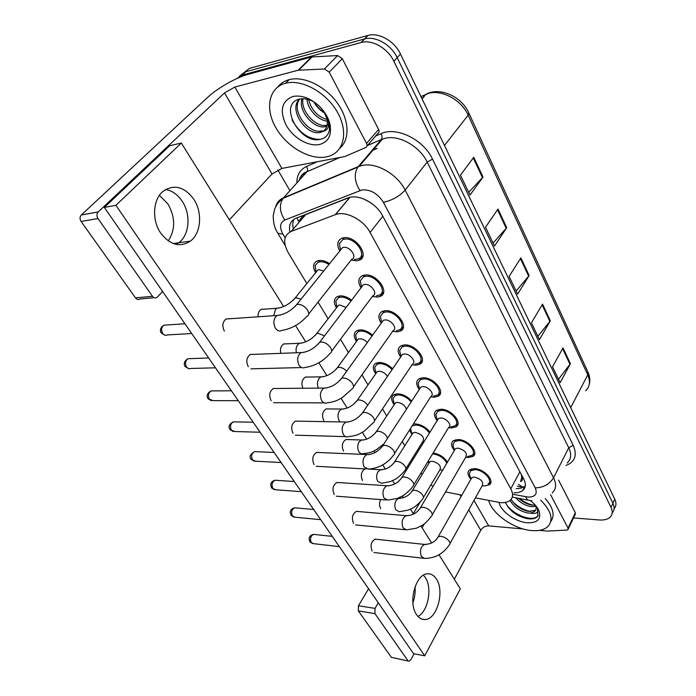 <?xml version="1.0" encoding="UTF-8"?>
<svg xmlns="http://www.w3.org/2000/svg" width="696" height="696" viewBox="0 0 696 696"><rect width="100%" height="100%" fill="white"/><g stroke="black" fill="none" stroke-linecap="round" stroke-linejoin="round"><path stroke-width="1.04" d="M424.099 441.655L422.881 441.412M411.38 431.903L410.649 428.64L411.954 434.469L409.518 430.032M413.32 424.073L415.26 423.916C421.089 424.438 425.995 427.196 429.98 432.19M394.18 404.724C390.952 400.2 390.856 396.85 393.892 394.658L397.555 393.797C402.845 394.101 407.56 396.537 411.71 401.113M400.905 330.382L401.54 330.33M375.718 373.743C372.499 368.967 372.534 365.47 375.823 363.26L379.137 362.468C383.914 362.581 388.411 364.695 392.614 368.81M356.5 341.475C353.307 336.429 353.49 332.792 357.039 330.565L359.962 329.861C364.252 329.817 368.462 331.592 372.604 335.194M336.481 307.841C333.323 302.49 333.662 298.715 337.499 296.496L339.996 295.896C343.78 295.713 347.661 297.149 351.628 300.185M315.61 272.754C312.504 267.081 313.017 263.158 317.141 260.965L319.168 260.478C322.439 260.2 325.911 261.27 329.582 263.697M442.691 470.148L439.942 469.774M428.919 463.014L427.875 461.622M454.358 450.477C450.965 446.197 450.66 442.908 453.453 440.603L457.994 439.533C467.912 439.394 479.518 452.557 472.967 456.402L468.173 457.533L465.711 457.202M437.175 420.584C433.773 416.06 433.591 412.624 436.636 410.275L440.864 409.257C451.112 408.874 463.092 422.994 455.95 426.892L451.452 427.979L448.563 427.605M419.288 389.455C415.886 384.671 415.843 381.086 419.157 378.694L423.038 377.745C433.625 377.084 446.014 392.292 438.219 396.215L434.06 397.233L430.694 396.807M400.661 357.031C397.268 351.95 397.381 348.2 400.992 345.781L404.463 344.929C415.434 343.954 428.231 360.363 419.731 364.295L415.956 365.226L412.075 364.739M381.243 323.196C377.876 317.802 378.154 313.887 382.078 311.469L385.114 310.72C396.468 309.398 409.709 327.155 400.435 331.052L397.085 331.879L392.648 331.322M360.98 287.883C357.657 282.132 358.118 278.061 362.372 275.651L364.913 275.024C376.684 273.302 390.378 292.572 380.294 296.392L377.415 297.105L372.36 296.47M339.813 250.96C336.56 244.853 337.229 240.607 341.823 238.232L343.824 237.745C356.03 235.579 370.211 256.546 359.232 260.226L356.874 260.817L351.158 260.069M470.827 479.144C467.503 475.116 467.112 471.992 469.652 469.757L474.463 468.643C484.085 468.721 495.326 481.032 489.305 484.799L484.268 485.965L482.189 485.686M475.412 497.858L500.537 502.651C504.557 502.912 507.68 502.19 509.924 500.494C513.109 497.77 513.396 493.873 510.786 488.81L370.081 232.42C363.486 219.736 345.503 210.523 335.507 214.603L291.206 231.385C283.672 235.274 282.689 242.382 288.248 252.718L306.858 283.55M370.237 202.406L363.73 198.969M521.87 477.169L520.573 481.606C522.47 480.805 522.905 479.327 521.87 477.169L522.792 477.195M369.889 202.31L373.752 205.033M335.298 214.681L349.757 197.394L305.718 214.594C302.482 215.96 300.194 218.466 298.836 222.094L297.001 217.839M521.722 476.899L521.252 474.341M445.536 491.915L461.831 495.16M430.928 484.877L433.051 486.408M318.055 302.108L328.103 318.759M340.492 339.3L348.461 352.507M361.955 374.866L367.993 384.871M382.495 408.909L386.741 415.947M402.184 441.534L404.767 445.814M412.345 458.368L413.024 459.508M421.063 472.819L422.098 474.533M337.786 277.051L333.88 282.019M433.147 452.957C439.324 454.044 444.091 457.107 447.45 462.135M421.498 361.633L422.02 361.737M402.14 328.616L402.853 328.686M236.518 78.718L242.217 75.107L360.989 42.534L364.626 38.932C375.509 35.722 391.239 44.735 397.199 57.646L612.898 503.286C614.681 507.175 614.455 510.351 612.202 512.83C614.455 510.351 614.681 507.175 612.898 503.286L397.199 57.646C391.239 44.735 375.509 35.722 364.626 38.932L245.766 71.766L364.426 38.985L368.036 35.418C378.902 32.19 394.571 41.16 400.478 54.036L614.759 499.171C616.534 503.051 616.299 506.227 614.063 508.715M239.398 76.282L249.29 68.452L367.827 35.47M473.767 157.287L460.439 175.14L470.009 195.054L483.024 177.045L473.767 157.287M468.686 192.305L483.024 177.045M498.005 209.044L485.486 227.27L494.499 246.036L506.732 227.696L498.005 209.044M493.081 243.087L506.732 227.696M563.012 347.87L552.528 366.818L560.158 382.696L570.415 363.686L563.012 347.87M558.514 379.276L570.415 363.686M542.523 304.117L531.422 322.874L539.47 339.631L550.336 320.795L542.523 304.117M537.895 336.351L550.336 320.795M520.886 257.911L509.107 276.425L517.615 294.156L529.134 275.538L520.886 257.911M516.119 291.024L529.134 275.538M513.987 492.812C517.702 492.907 520.608 492.124 522.713 490.471C525.863 487.713 526.185 483.833 523.662 478.831L382.426 215.534C375.988 202.832 358.162 193.723 348.07 197.881L296 218.222C290.641 220.632 288.596 225.226 289.875 231.994M525.28 485.912L524.958 486.191C522.853 487.853 519.947 488.644 516.241 488.566M360.989 42.534L361.198 42.482C372.09 39.289 387.881 48.337 393.884 61.274L611.018 507.428C612.828 511.342 612.593 514.527 610.305 517.006C607.904 519.32 604.232 520.312 599.282 519.973L573.53 517.946M289.919 190.678L277.817 169.876M293.347 228.906C292.442 225.234 292.633 222.033 293.912 219.31M470.905 479.179L471.775 477.656L474.35 477.065C481.119 478.97 483.737 481.832 482.215 485.643L449.973 543.576M470.096 476.464L469.313 473.602L470.792 470.653L475.046 469.67C483.537 469.748 493.447 480.605 488.131 483.929M428.988 463.171L429.884 461.692L432.164 461.187C438.889 463.127 441.464 465.998 439.907 469.8L423.412 497.51M432.564 453.914L432.903 453.914C439.315 454.845 443.952 457.942 446.806 463.214M454.445 450.338L455.428 448.668L457.864 448.102C464.885 450.06 467.529 453.044 465.798 457.055L432.26 514.762M453.731 447.841L452.896 444.674L454.584 441.551L458.594 440.603C467.355 440.49 477.587 452.095 471.792 455.488L467.582 456.48M437.332 420.332L438.454 418.522L440.725 417.983C446.162 417.817 452.513 425.3 448.72 427.344L413.807 484.747M436.723 418.096L435.835 414.564L437.749 411.266L441.49 410.37C450.538 410.04 461.1 422.498 454.793 425.935L450.843 426.892M419.523 389.099L420.802 387.141L422.89 386.637C428.501 386.332 435.078 394.371 430.928 396.442L394.571 453.479M419.027 387.141L418.087 383.209L420.254 379.746L423.69 378.902C433.043 378.337 443.961 391.744 437.071 395.206L433.417 396.102M400.6 354.899L399.617 350.523L400.974 356.578L402.427 354.447L404.306 353.986C410.118 353.516 416.913 362.198 412.389 364.269L374.5 420.863M399.617 350.523L402.062 346.895L405.15 346.138C414.825 345.294 426.109 359.762 418.6 363.234L415.286 364.051M411.971 434.435L412.98 432.834L415.112 432.355C422.08 434.348 424.682 437.34 422.924 441.342L405.82 468.86M412.102 425.969L415.886 424.978C421.524 425.569 426.03 428.275 429.406 433.112M410.649 428.64L410.718 428.153M394.284 404.567L395.424 402.845L397.399 402.384C402.079 403.097 405.072 405.411 406.377 409.309M393.788 402.262L393.031 398.643L394.963 395.667L398.208 394.902C403.202 395.241 407.525 397.59 411.162 401.957M375.492 371.429L374.709 367.436L375.901 373.474L377.18 371.638L378.972 371.212C382.469 371.473 385.297 373.195 387.446 376.371M374.709 367.436L376.875 364.321L379.816 363.625C384.236 363.756 388.325 365.757 392.065 369.611M402.245 328.46L402.932 328.529M540.662 500.12C551.423 511.038 553.798 519.886 547.769 526.672C544.15 529.839 538.782 531.135 531.674 530.552C514.048 529.299 491.915 513.822 488.714 500.502M545.212 498.475C553.277 507.732 555.138 515.405 550.806 521.495M511.116 499.302C515.17 505.74 520.947 509.768 528.447 511.386L535.137 510.351L535.842 509.603M510.038 500.389C513.996 507.071 519.86 511.273 527.629 512.978L530.613 513.152C536.459 514.17 538.747 512.534 537.495 508.263L537.208 507.61M518.52 498.301C522.644 501.981 527.029 504.235 531.683 505.052L535.294 505.148M515.701 497.753C519.999 502.538 525.062 505.496 530.883 506.636L535.972 506.41M530.282 500.546C534.467 503.756 537.347 507.14 538.93 510.707C541.514 518.972 537.677 523 527.403 522.774C515.579 522.026 500.607 511.308 499.102 502.503M505.418 502.416C509.463 510.89 516.806 516.319 527.446 518.694C532.614 519.399 536.138 518.468 538.008 515.901L537.329 507.793M535.798 505.74C536.503 508.15 536.094 510.064 534.563 511.49L530.613 513.152M519.286 498.449C523.905 501.999 528.682 504.252 533.623 505.226M512.387 501.372C517.641 506.697 523.74 510.098 530.665 511.569M505.635 503.051C511.49 514.083 531.37 522.052 537.216 516.536L538.278 515.327M538.565 510.09L538.312 509.42M285.551 83.242C301.594 78.866 325.824 92.107 337.038 111.551C348.461 130.944 344.398 151.136 329.486 156.043L326.102 156.939C309.572 160.167 286.613 146.726 275.816 127.655C264.793 108.646 268.7 87.557 285.517 83.25L289.162 79.657C303.673 75.742 325.075 85.956 337.177 102.799C349.392 119.59 350.123 139.444 339.813 148.291M325.119 113.274C320.395 110.673 316.619 106.862 313.765 101.834M299.819 99.023C290.441 110.125 308.354 133.971 321.1 131.057L322.161 130.831L320.821 132.284L322.84 131.44C327.381 130.552 329.234 127.203 328.399 121.391L324.841 112.839L330.043 124.436C331.888 135.433 328.303 142.141 319.281 144.542C308.476 146.786 293.242 137.895 286.221 125.306C279.357 110.742 281.558 101.138 292.842 96.492C301.464 94.856 310.225 98.04 319.116 106.044C324.806 111.621 328.451 117.754 330.043 124.436M299.68 99.049C287.805 109.124 306.188 135.598 319.76 132.51L320.821 132.284M303.03 98.701C300.202 110.96 315.906 127.699 326.407 125.297L327.111 125.158M301.986 98.728C297.784 110.908 314.079 129.265 325.084 126.733L327.016 125.55M308.528 99.563C311.512 110.168 317.707 116.806 327.12 119.486M306.927 99.145C307.832 109.751 318.298 120.417 327.337 121.121M327.799 124.967L328.616 124.654M315.001 102.582C309.737 99.319 304.717 98.127 299.95 98.997C277.417 103.565 299.767 143.768 319.394 139.487C324.98 138.643 328.329 135.442 329.46 129.882L329.077 122.635M323.727 111.238L326.955 118.711C328.103 124.584 326.728 128.821 322.84 131.44M277.748 86.965C280.575 83.381 284.36 80.953 289.118 79.666M292.042 119.921C299.41 132.962 308.772 139.452 320.134 139.374M415.025 586.772C415.495 592.261 414.781 597.603 412.885 602.779M417.991 616.456C428.179 611.314 432.503 587.711 425.291 577.489L423.455 575.192L425.291 577.489C432.503 587.711 428.179 611.314 417.991 616.456M550.562 494.717L568.032 528.073L575.34 512.761L575.235 514.361L568.258 529.003M558.61 480.153L575.34 512.761M408.552 661.122L391.387 657.32L408.952 661.2L410.875 659.721L414.059 653.805M358.344 610.905L358.449 605.746L375.031 608.391L374.935 613.62L358.344 610.905L391.387 657.32M420.245 501.999L413.285 513.683M368.567 588.764L358.449 605.746M374.935 613.62L407.804 660.504M454.305 579.229L480.727 530.265C482.632 527.351 485.286 525.889 488.679 525.889L523.235 528.96M375.031 608.391L378.293 602.797M422.072 527.725L424.325 523.862M539.235 530.378L547.387 531.074L566.735 530.1L567.945 529.665L568.032 528.073M159.41 195.35L167.919 203.928C175.435 217.23 175.557 229.55 168.267 240.903M176.201 244.392L178.785 242.739C189.46 235.03 191.148 214.568 182.282 201.396C177.811 194.671 172.243 190.704 165.587 189.477C172.243 190.704 177.811 194.671 182.282 201.396C191.148 214.568 189.46 235.03 178.785 242.739L176.201 244.392M329.217 72.166L324.432 68.982L298.158 70.226L311.512 56.985L337.586 55.55L342.31 58.69L329.217 72.166L366.54 143.411L378.615 129.439C379.477 131.379 379.181 132.753 377.754 133.562L366.957 146.09M342.31 58.69L378.615 129.439M298.184 70.218L311.512 56.985L248.333 74.272C236.266 77.465 217.317 88.218 207.66 97.344L81.336 214.968L98.214 211.923L224.504 92.916L234.813 87.061L298.158 70.226M154.138 297.688L140.026 298.993C138.374 299.924 136.86 299.558 135.494 297.879L152.476 296.279C153.842 297.984 155.356 298.366 157.009 297.418L162.603 291.52M98.214 211.923L98.179 211.958C96.596 213.872 96.526 216.064 97.979 218.535L81.101 221.476L135.494 297.879M81.101 221.476C79.657 219.049 79.727 216.891 81.302 215.003L81.336 214.968M97.979 218.535L152.476 296.279M229.358 219.814L272.005 174L281.88 168.423L344.755 156.548L365.713 147.535C367.14 146.743 367.418 145.368 366.54 143.411M230.202 318.716L226.087 318.925C222.476 322.022 221.902 326.067 224.373 331.061L224.416 331.122M253.91 354.36L250.299 354.429C246.497 357.413 245.819 361.476 248.255 366.601L248.289 366.67M298.314 421.167L295.591 421.063C291.528 423.812 290.667 427.866 293.007 433.225L293.042 433.277M319.142 452.522L316.793 452.365C312.661 455.001 311.73 459.047 314 464.484L314.044 464.537M339.135 482.615L337.099 482.432C332.932 484.964 331.949 488.975 334.158 494.482L334.193 494.534M358.344 511.525L356.587 511.325C352.394 513.752 351.376 517.746 353.516 523.296L353.551 523.348M276.59 388.472L273.45 388.446C269.5 391.317 268.717 395.371 271.109 400.626L271.144 400.687M376.806 539.322L375.283 539.113C371.107 541.453 370.055 545.412 372.125 551.006L372.16 551.049M160.715 233.09C170.085 245.053 179.977 247.724 190.382 241.12C201.057 233.343 202.727 212.68 193.871 199.361C184.179 186.363 173.739 183.814 162.559 191.731C152.781 200.109 151.841 220.432 160.715 233.09M416.591 614.69C418.87 617.987 421.602 619.605 424.786 619.544C436.94 619.901 444.944 591.008 436.34 578.933C433.93 575.279 430.972 573.565 427.466 573.817C415.66 573.861 407.752 602.858 416.591 614.69M286.926 343.824L283.768 343.911C280.897 345.799 279.905 348.948 280.784 353.35M328.608 408.952L326.172 408.874C322.379 411.493 321.578 415.408 323.77 420.61M364.956 468.913C361.233 471.488 360.397 475.342 362.459 480.475M380.677 499.571C379.172 502.799 379.181 505.844 380.695 508.689M283.646 306.553L181.325 143.063L115.901 205.303L424.725 655.815L460.334 588.86L439.011 554.782M431.624 542.993L421.019 526.045M413.546 514.1L410.492 509.228M403.332 497.788L402.288 496.109M394.702 483.998L392.614 480.658M385.366 469.069L382.756 464.902M375.057 452.6L374.013 450.938M366.67 439.193L362.381 432.346M347.2 408.091L341.092 398.338M326.911 375.666L318.846 362.79M305.744 341.858L295.565 325.598M348.2 439.567L346.069 439.454C342.215 441.977 341.362 445.866 343.502 451.138M308.206 377.058L305.422 377.049C301.907 379.494 301.072 383.226 302.89 388.246M264.724 309.155L261.148 309.355C258.921 310.825 257.894 313.304 258.051 316.802M181.325 143.063L169.754 145.699L104.339 207.425L413.581 653.718L424.725 655.815M115.901 205.303L104.339 207.425M381.652 322.631L383.287 320.351L384.931 319.951C390.952 319.29 397.981 328.695 393.057 330.739L353.533 386.811M381.391 321.3L380.373 316.419L383.131 312.643L385.819 311.973C395.841 310.816 407.517 326.485 399.33 329.921L396.389 330.652M361.485 287.204L363.338 284.777L364.721 284.438C370.959 283.568 378.241 293.773 372.873 295.783L331.609 351.228M361.346 286.239L360.31 280.793L363.399 276.895L365.661 276.338C376.04 274.833 388.124 291.824 379.207 295.2L376.345 295.844M340.44 250.195L342.51 247.611L343.615 247.341C350.079 246.245 357.622 257.346 351.785 259.277L308.676 314.026M340.414 249.612L339.387 243.556L342.815 239.555L344.598 239.12C355.369 237.214 367.871 255.71 358.179 258.964L354.438 259.504M356.752 341.127L358.196 339.143L359.788 338.769C362.512 338.813 365.035 340.057 367.349 342.51M356.456 339.344L355.656 334.915L358.075 331.688L360.676 331.061C364.556 331.035 368.349 332.671 372.047 335.985M336.82 307.406L338.439 305.292L339.796 304.97L346.138 307.415M336.62 305.909L335.82 301.011L338.508 297.679L340.727 297.149C344.085 296.992 347.522 298.271 351.028 300.968M316.036 272.223L317.846 269.996L318.959 269.726L323.718 270.979M315.94 271.04L315.157 265.628L318.133 262.218L319.942 261.783C322.761 261.539 325.754 262.444 328.93 264.497M518.442 484.407L523.131 487.33M519.886 471.784L510.786 488.81M305.718 214.594L291.206 231.385M382.826 216.282L370.081 232.42M428.431 93.421L420.95 96.553M422.072 98.884L425.995 94.256C439.898 86.608 461.779 96.622 468.756 112.822L468.147 115.205C461.135 98.91 439.28 88.14 425.995 94.256L421.915 98.562M585.71 390.734C589.86 386.68 590.539 381.391 587.746 374.857L587.876 371.942L468.904 113.135M570.685 407.621L587.746 374.857L468.147 115.205L444.466 145.403M400.478 54.036L393.884 61.274M614.759 499.171L611.018 507.428M520.434 258.616L528.664 276.181M542.097 304.831L549.883 321.448M562.612 348.592L569.989 364.339M497.527 209.74L506.236 228.331M473.254 157.966L482.493 177.671M513.169 494.36L528.047 497.092C535.302 497.022 537.703 493.942 535.241 487.87L383.365 202.292C377.832 193.619 370.75 189.477 362.12 189.895L284.812 220.04C279.914 222.633 279.305 227.366 282.959 234.23L285.134 237.858M275.686 206.816C276.825 202.588 279.427 199.595 283.481 197.838L358.24 166.614L362.616 165.344C376.701 162.377 397.442 174.391 405.142 190.069L553.546 477.778C556.643 484.181 556.2 489.21 552.232 492.864M375.57 136.094L380.956 133.728C396.241 126.176 423.455 139.444 432.503 159.114L573.217 445.292L568.736 447.763L553.546 477.778C549.422 484.303 543.324 487.67 535.241 487.87M383.365 202.292C392.17 200.431 399.426 196.35 405.142 190.069L427.196 162.098C419.897 146.595 399.687 134.963 385.723 138.147L381.382 139.487L357.84 167.11C353.812 173.991 354.499 181.778 359.919 190.486M573.217 445.292C577.436 455.228 575.018 461.953 565.961 465.485M567.205 463.005C571.19 459.23 571.694 454.149 568.736 447.763L427.196 162.098L432.503 159.114M296.887 182.917C296.809 175.079 300.002 169.606 306.475 166.501L317.315 161.733M242.217 75.107L245.766 71.766M300.037 179.42L300.054 177.758M380.956 133.728C382.252 135.868 382.426 137.756 381.469 139.374L382.443 139.061L359.31 166.205L357.84 167.11L283.081 198.308L306.814 171.877C302.908 173.635 300.315 176.523 299.019 180.551M367.523 145.438L381.382 139.487L367.427 145.542M340.057 157.435L306.901 171.773C307.876 170.224 307.736 168.467 306.475 166.501M282.959 234.23L277.782 233.221L276.477 230.889C274.381 227.227 273.293 222.172 273.206 215.743L274.633 209.218C276.373 204.894 279.192 201.257 283.081 198.308C278.992 204.824 279.566 212.071 284.812 220.04M285.177 245.497L277.356 232.507M525.802 496.796C526.663 499.319 527.899 500.528 529.499 500.433L531.779 500.72M376.884 148.553L371.786 150.727M339.378 546.638L313.513 543.654L311.286 542.532C309.772 538.669 310.555 535.955 313.635 534.371L314.644 534.476M309.703 541.549L311.286 542.532M437.419 538.086L438.236 536.72L440.838 536.277C444.231 536.842 446.989 538.469 449.12 541.175C450.234 542.897 450.251 544.176 449.172 545.012C443.187 553.877 434.965 558.349 424.499 558.418L421.35 556.478C419.549 550.71 420.636 546.691 424.603 544.42L425.961 544.568M411.432 492.037L412.293 490.689L414.581 490.245C417.8 490.689 420.454 492.255 422.542 494.926C423.699 496.735 423.707 498.075 422.559 498.936C419.975 503.017 413.815 507.68 413.467 507.636L408.352 510.116L399.191 511.708L395.789 509.716C394.397 506.662 394.519 503.573 396.137 500.45L398.756 498.319L400.217 498.423M320.699 519.677L294.93 517.206L292.442 516.023C290.885 512.195 291.641 509.455 294.721 507.81L295.904 507.915M290.876 515.083L292.442 516.023M419.531 509.124L420.462 507.645L422.916 507.21C426.344 507.715 429.154 509.376 431.355 512.178C432.555 514.066 432.555 515.449 431.346 516.328C427.596 521.104 424.464 524.158 421.95 525.489L416.443 528.194L406.525 529.865L403.027 527.82C401.166 522.078 402.218 518.033 406.203 515.675L407.778 515.806M301.29 491.663L275.651 489.749L272.884 488.505C271.275 484.712 272.005 481.963 275.068 480.24L276.451 480.336M271.336 487.609L272.884 488.505M400.896 478.944L401.957 477.352L404.245 476.925C407.708 477.378 410.57 479.057 412.841 481.963C414.146 484.033 414.129 485.53 412.763 486.46C409.622 491.202 402.619 496.178 402.932 495.735L397.503 498.362L387.837 500.12L383.94 497.962C382.008 492.272 383.035 488.2 387.011 485.738L388.829 485.843M281.106 462.544L255.65 461.213L252.561 459.917C250.908 456.176 251.595 453.409 254.632 451.608L256.241 451.678M251.03 459.073L252.561 459.917M381.478 447.476L382.678 445.753L384.784 445.344C388.272 445.736 391.187 447.441 393.536 450.46C394.963 452.731 394.91 454.358 393.388 455.341C386.993 463.762 378.659 468.356 368.393 469.095L364.034 466.825C362.05 461.213 363.025 457.115 366.966 454.549L369.054 454.61M260.113 432.242L234.883 431.537L231.429 430.189C229.741 426.509 230.376 423.733 233.351 421.854L235.222 421.889M229.924 429.397L231.429 430.189M361.215 414.616L362.572 412.763L364.469 412.397C367.984 412.719 370.959 414.451 373.395 417.583C374.944 420.071 374.857 421.837 373.152 422.872L364.051 431.329C359.206 433.738 359.301 435.217 348.13 436.714C346.33 437.262 344.781 436.583 343.476 434.678L343.267 434.33C341.223 428.806 342.136 424.699 346.008 422.02L348.4 422.002M393.684 463.214L394.658 461.77L396.798 461.335C400.043 461.726 402.749 463.31 404.898 466.076C406.151 468.051 406.133 469.495 404.863 470.409C401.113 475.594 395.05 479.561 395.258 479.266L390.256 481.641L381.391 483.276L377.632 481.18C376.188 478.022 376.319 474.881 378.006 471.749L380.503 469.722L382.165 469.8M383.94 443.804L376.249 449.79C372.517 451.373 372.969 452.504 362.912 453.696C361.259 454.097 359.867 453.366 358.753 451.495C357.248 448.233 357.379 445.031 359.136 441.899L361.494 439.994L363.382 440.02M375.231 433.216L376.327 431.668L378.302 431.259C381.573 431.598 384.322 433.199 386.55 436.07L387.507 438.323M340.066 421.915L339.091 420.593C337.525 417.217 337.664 413.955 339.5 410.831L341.675 409.048L343.815 409.022M356.021 401.983L357.257 400.33L359.049 399.948C362.346 400.226 365.139 401.853 367.445 404.82L367.714 405.246M459.934 494.778L461.004 496.605M468.756 509.829L480.727 530.265M473.967 500.459L488.679 525.889M224.504 92.916L272.005 174M234.813 87.061L281.88 168.423M312.078 56.907L298.749 70.139M324.432 68.982L337.586 55.55M238.25 400.687L213.307 400.652L209.444 399.26C207.713 395.659 208.295 392.875 211.184 390.917L213.359 390.9M207.956 398.53L209.444 399.26M340.048 380.277L341.588 378.302L343.25 377.971C346.791 378.215 349.827 379.973 352.35 383.244C354.029 385.984 353.916 387.889 352.002 388.977L342.336 397.599C337.577 400.061 336.42 401.548 327.016 402.88C325.015 403.602 323.266 402.888 321.787 400.757L321.569 400.391C319.473 394.971 320.308 390.865 324.084 388.064L326.807 387.942M215.464 367.81L190.861 368.471C189.225 369.098 187.781 368.628 186.554 367.044C184.788 363.53 185.301 360.754 188.068 358.71L190.582 358.623M185.084 366.383L186.554 367.044M317.924 344.355L319.664 342.258L321.065 341.98C324.632 342.145 327.729 343.928 330.348 347.33C332.175 350.349 332.027 352.42 329.878 353.559C323.083 361.389 314.783 366.026 304.978 367.479C302.76 368.419 300.803 367.688 299.115 365.278L298.88 364.895C296.74 359.606 297.488 355.499 301.124 352.585L304.213 352.324M191.704 333.514L167.501 334.915C165.7 335.724 164.091 335.246 162.69 333.471C160.906 330.061 161.333 327.294 163.96 325.171L166.831 324.98M161.255 332.879L162.69 333.471M294.782 306.745L296.731 304.535L297.845 304.309C301.438 304.378 304.596 306.188 307.319 309.737C309.311 313.07 309.111 315.323 306.727 316.497C299.793 324.11 291.537 328.747 281.958 330.409C279.496 331.609 277.304 330.861 275.372 328.147L275.137 327.755C272.954 322.605 273.598 318.516 277.06 315.497L280.54 315.044M336.011 369.428L337.403 367.671L338.987 367.331C341.745 367.427 344.311 368.715 346.704 371.203M318.446 388.116C316.985 384.653 317.185 381.434 319.046 378.45L320.995 376.84L323.414 376.719M315.157 335.472L316.706 333.61L318.072 333.314L324.519 335.872M296.409 352.768C295.687 349.644 296.122 346.947 297.705 344.694L299.402 343.267L302.116 343.032M293.39 300.011L295.113 298.045L296.235 297.801L301.064 299.15M273.745 315.723L275.442 309.459L276.834 308.25L279.87 307.867M517.459 486.269L520.895 486.913M349.94 197.333L335.507 214.603M489.305 484.799L490.889 481.937M359.232 260.226L363.034 255.362M380.294 296.392L383.67 291.807M400.435 331.052L403.436 326.763M419.731 364.295L422.376 360.31M438.219 396.215L440.551 392.527M455.95 426.892L457.994 423.49M472.967 456.402L474.768 453.27M588.085 372.404C589.877 376.545 590.269 380.547 589.242 384.401M368.036 35.418L361.198 42.482M524.958 486.191L522.713 490.471M299.141 180.412C300.446 175.81 303.038 172.921 306.901 171.773L339.779 157.487M512.265 497.083L528.142 500.172M377.075 148.326L371.977 150.501M312.669 543.585L309.964 541.923L309.076 538.582C309.459 536.32 310.981 534.919 313.635 534.371L332.279 536.381M471.775 477.656L438.236 536.72C435.557 541.636 431.007 544.202 424.603 544.42L375.127 539.148M470.861 479.257L469.313 473.602M470.792 470.653L471.827 468.834M423.194 558.262L374.03 552.52M429.884 461.692L412.293 490.689C409.152 495.604 404.637 498.145 398.756 498.319L397.799 498.249M428.962 463.214L428.388 460.778M293.938 517.154L291.128 515.449L290.232 512.16C290.589 509.872 292.085 508.419 294.721 507.81L313.635 509.472M455.428 448.668L420.462 507.645C417.156 512.909 412.406 515.579 406.203 515.675L356.43 511.36M454.401 450.408L452.896 444.674M454.584 441.551L455.68 439.715M404.994 529.717L355.517 524.906M274.502 489.714L271.57 487.957L270.666 484.72C270.996 482.424 272.458 480.936 275.068 480.24L294.26 481.519M438.454 418.522L401.957 477.352C398.251 482.833 393.266 485.634 387.011 485.738L336.951 482.467M437.297 420.384L435.835 414.564M437.749 411.266L438.906 409.422M386.036 499.98L336.272 496.196M254.318 461.213L251.256 459.403C248.924 456.941 250.047 454.349 254.632 451.608L274.128 452.47M420.802 387.141L382.678 445.753C378.05 451.695 372.812 454.627 366.966 454.549L316.645 452.409M419.505 389.134L418.087 383.209M420.254 379.746L421.471 377.893M366.279 468.982L316.236 466.303M233.351 431.59L230.141 429.719C227.984 426.709 229.054 424.09 233.351 421.854L253.187 422.237M402.427 354.447L362.572 412.763C357.666 418.87 352.141 421.95 346.008 422.02L295.443 421.115M402.062 346.895L403.349 345.033M345.66 436.644L295.374 435.174M412.98 432.834L394.658 461.77C391.082 466.912 386.358 469.565 380.503 469.722L368.75 469.095M395.424 402.845L376.327 431.668C371.951 437.201 367.01 439.976 361.494 439.994L345.929 439.498M394.275 404.576L393.031 398.643M394.963 395.667L396.137 393.901M377.18 371.638L357.257 400.33C352.628 406.003 347.435 408.909 341.675 409.048L326.032 408.926M376.875 364.321L378.119 362.555M536.625 506.792L537.495 508.263M537.834 508.846L538.93 510.707M534.563 511.49L535.137 510.351M537.216 516.536L536.938 517.085M324.406 112.352C320.221 109.898 316.724 106.427 313.94 101.929M326.955 118.711L328.399 121.391M173.208 243.522L190.382 241.12M98.179 211.958L81.302 215.003M424.786 619.544L421.741 619.048M211.532 400.765L208.165 398.834C206.895 397.66 205.99 393.414 211.184 390.917L231.376 390.769M383.287 320.351L341.588 378.302C336.368 384.557 330.539 387.811 324.084 388.064L273.31 388.507M381.652 322.587L380.373 316.419M383.131 312.643L384.479 310.781M324.136 402.871L273.632 402.714M188.834 368.671L185.284 366.67C184.083 365.609 183.074 361.346 188.068 358.71L208.652 357.979M363.338 284.777L319.664 342.258C314.113 348.661 307.928 352.106 301.124 352.585L250.168 354.499M361.511 287.083L360.31 280.793M363.399 276.895L364.826 275.033M301.638 367.558L250.951 368.845M165.196 335.237L161.437 333.149C160.28 332.07 159.201 328.034 163.96 325.171L184.953 323.77M342.51 247.611L296.731 304.535C290.806 311.069 284.246 314.723 277.06 315.497L225.965 319.003M340.475 249.977L339.387 243.556M342.815 239.555L344.329 237.693M358.196 339.143L337.403 367.671C332.497 373.474 327.033 376.527 320.995 376.84L305.283 377.11M356.77 341.057L355.656 334.915M358.075 331.688L359.38 329.913M338.439 305.292L316.706 333.61C311.512 339.535 305.735 342.754 299.402 343.267L283.629 343.972M336.847 307.267L335.82 301.011M338.508 297.679L339.883 295.904M317.846 269.996L295.113 298.045C289.597 304.1 283.498 307.501 276.834 308.25L261.017 309.433M316.08 272.014L315.157 265.628M318.133 262.218L319.586 260.435"/></g></svg>
